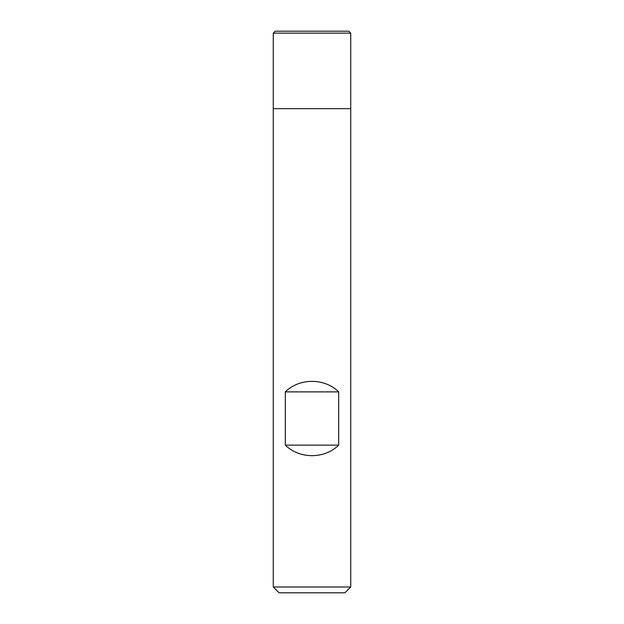 <?xml version="1.0" encoding="UTF-8"?>
<svg xmlns="http://www.w3.org/2000/svg" width="624" height="624" viewBox="0 0 624 624"><rect width="100%" height="100%" fill="white"/><g stroke="black" fill="none" stroke-linecap="round" stroke-linejoin="round"><path stroke-width="0.94" d="M273.265 586.989L350.735 586.989L350.735 108.662L273.265 108.662L273.265 586.989L279.076 592.8L344.924 592.8L350.735 586.989M350.735 33.134L348.793 31.2L275.207 31.2L273.265 33.134L273.265 108.662L350.735 108.662L350.735 33.134L273.265 33.134L273.265 108.662L312 108.662M285.324 445.138C299.543 459.178 324.457 459.178 338.676 445.138L338.676 391.88C324.457 377.84 299.543 377.84 285.324 391.88L285.324 445.138L338.676 445.138M285.324 391.88L338.676 391.88M275.207 31.2L273.265 33.134"/></g></svg>
